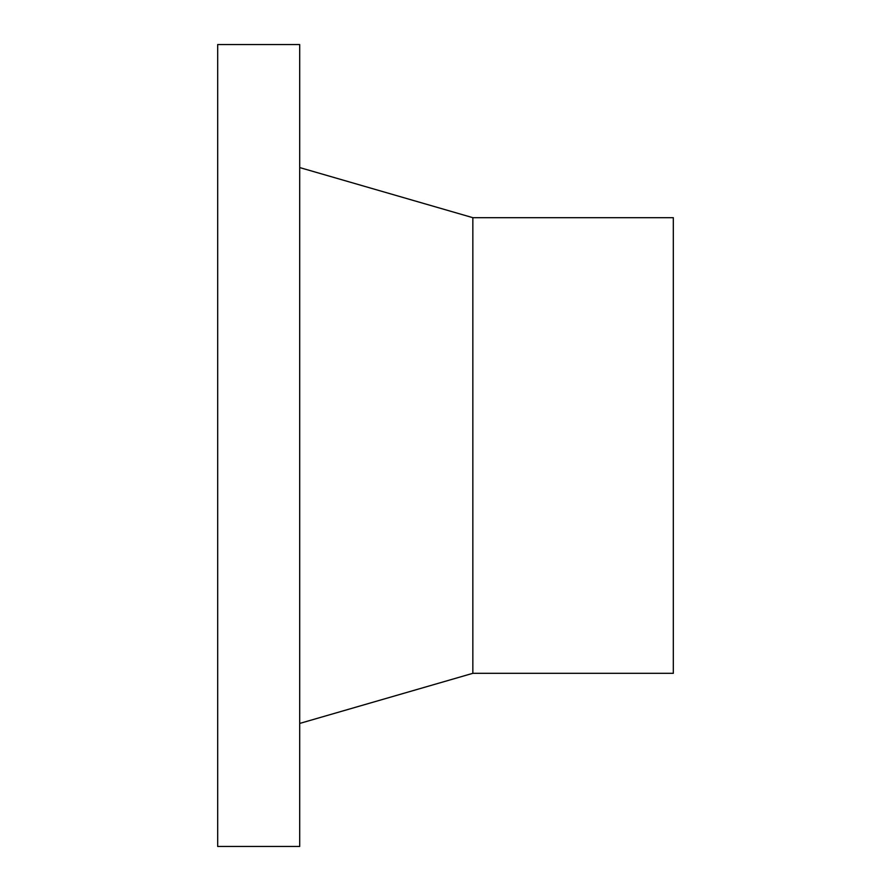 <?xml version="1.0" encoding="UTF-8"?>
<svg xmlns="http://www.w3.org/2000/svg" width="891" height="891" viewBox="0 0 891 891"><rect width="100%" height="100%" fill="white"/><g stroke="black" fill="none" stroke-linecap="round" stroke-linejoin="round"><path stroke-width="1.34" d="M217.682 44.55L217.682 846.45L299.699 846.45L299.699 44.55L217.682 44.55M472.843 673.318L472.843 217.682L673.318 217.682L673.318 673.318L472.843 673.318L299.699 723.436M472.843 217.682L299.699 167.564"/></g></svg>
